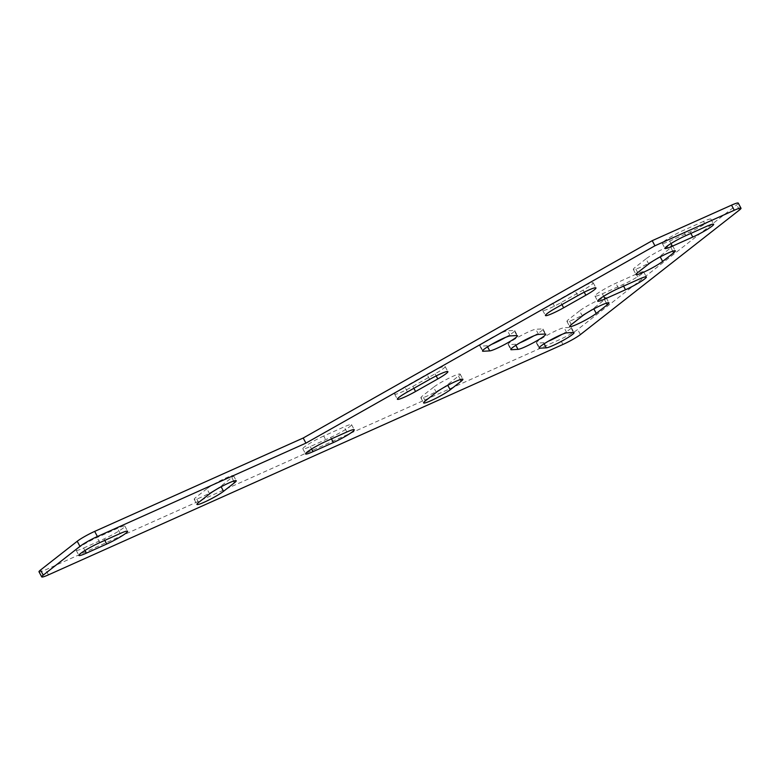 <?xml version="1.0" encoding="UTF-8"?>
<svg xmlns="http://www.w3.org/2000/svg" width="780" height="780" viewBox="0 0 780 780"><rect width="100%" height="100%" fill="white"/><g stroke="black" fill="none" stroke-linecap="round" stroke-linejoin="round"><path stroke-width="0.58" stroke-dasharray="3.9 2.92" d="M738.28 203.102A14.557 1.599 -28 0 1 736.759 204.867L577.697 329.472A14.557 1.599 -28 0 1 560.255 339.339L45.737 569.741A14.557 1.599 -28 0 1 39 571.779M83.606 548.057L104.003 538.922A16.019 1.755 152 0 0 118.345 531.346A16.019 1.755 152 0 0 124.878 526.13A16.019 1.755 152 0 0 117.468 528.382L97.071 537.517A16.019 1.755 152 0 0 82.729 545.093A16.019 1.755 152 0 0 76.196 550.309A16.019 1.755 152 0 0 83.606 548.057L84.922 550.524M206.905 488.738L195.897 497.367A16.019 1.755 152 0 0 194.22 499.307A16.019 1.755 152 0 0 205.296 495.329A16.019 1.755 152 0 0 220.828 486.203L231.835 477.575A16.019 1.755 152 0 0 233.512 475.634A16.019 1.755 152 0 0 222.436 479.612A16.019 1.755 152 0 0 206.905 488.738L209.625 493.847M323.719 436.02A16.019 1.755 152 0 0 309.387 443.596A16.019 1.755 152 0 0 302.854 448.812A16.019 1.755 152 0 0 310.264 446.56L330.661 437.424A16.019 1.755 152 0 0 345.004 429.848A16.019 1.755 152 0 0 351.536 424.632A16.019 1.755 152 0 0 344.126 426.884L323.719 436.02L326.44 441.129M433.563 387.241L422.555 395.869A16.019 1.755 152 0 0 420.878 397.81A16.019 1.755 152 0 0 431.944 393.832A16.019 1.755 152 0 0 447.486 384.706L458.494 376.077A16.019 1.755 152 0 0 460.171 374.137A16.019 1.755 152 0 0 449.095 378.115A16.019 1.755 152 0 0 433.563 387.241L436.283 392.35M412.854 386.392L435.065 373.834A16.019 1.755 152 0 0 445.146 366.532A16.019 1.755 152 0 0 426.943 374.273L404.732 386.831A16.019 1.755 152 0 0 394.651 394.134A16.019 1.755 152 0 0 412.854 386.392L413.868 388.313M505.489 337.409A16.019 1.755 152 0 0 514.732 330.593A16.019 1.755 152 0 0 514.157 330.437L507.517 330.798A16.019 1.755 152 0 0 491.488 337.798A16.019 1.755 152 0 0 479.807 345.988A16.019 1.755 152 0 0 480.373 346.144L487.012 345.784A16.019 1.755 152 0 0 491.761 344.282M552.806 303.108A16.019 1.755 152 0 0 542.724 310.401A16.019 1.755 152 0 0 560.917 302.669L583.128 290.111A16.019 1.755 152 0 0 593.219 282.808A16.019 1.755 152 0 0 575.016 290.55L552.806 303.108L555.526 308.217M645.996 258.853L634.988 267.481A16.019 1.755 152 0 0 633.311 269.422A16.019 1.755 152 0 0 644.377 265.444A16.019 1.755 152 0 0 659.919 256.318L670.927 247.689A16.019 1.755 152 0 0 672.604 245.758A16.019 1.755 152 0 0 661.528 249.727A16.019 1.755 152 0 0 645.996 258.853L648.716 263.971M636.236 274.111L615.839 283.238A16.019 1.755 152 0 0 601.497 290.823A16.019 1.755 152 0 0 594.965 296.029A16.019 1.755 152 0 0 602.384 293.787L622.781 284.651A16.019 1.755 152 0 0 637.114 277.075A16.019 1.755 152 0 0 643.656 271.859A16.019 1.755 152 0 0 636.236 274.111L638.957 279.221M579.618 310.859L568.61 319.478A16.019 1.755 152 0 0 566.933 321.418A16.019 1.755 152 0 0 578.009 317.45A16.019 1.755 152 0 0 593.541 308.315L604.549 299.686A16.019 1.755 152 0 0 606.226 297.755A16.019 1.755 152 0 0 595.159 301.724A16.019 1.755 152 0 0 579.618 310.859L582.338 315.968M533.783 335.878A16.019 1.755 152 0 0 543.017 329.062A16.019 1.755 152 0 0 542.451 328.906L535.811 329.257A16.019 1.755 152 0 0 519.782 336.268A16.019 1.755 152 0 0 508.102 344.458A16.019 1.755 152 0 0 508.667 344.614L515.307 344.253A16.019 1.755 152 0 0 520.055 342.752M562.078 334.337A16.019 1.755 152 0 0 571.311 327.522A16.019 1.755 152 0 0 570.745 327.366L564.106 327.727A16.019 1.755 152 0 0 548.077 334.737A16.019 1.755 152 0 0 536.386 342.927A16.019 1.755 152 0 0 536.962 343.083L543.592 342.722A16.019 1.755 152 0 0 548.34 341.221M703.531 221.393L683.134 230.519A16.019 1.755 152 0 0 668.792 238.105A16.019 1.755 152 0 0 662.259 243.311A16.019 1.755 152 0 0 669.679 241.069L690.076 231.933A16.019 1.755 152 0 0 704.408 224.357A16.019 1.755 152 0 0 710.941 219.141A16.019 1.755 152 0 0 703.531 221.393L706.251 226.502M48.458 574.85L45.737 569.741M562.965 344.448L560.255 339.339M580.417 334.581L577.697 329.472M739.479 209.976L736.759 204.867M104.783 540.384L104.003 538.922M99.781 542.626L97.071 537.517M120.188 533.491L117.468 528.382M198.607 502.476L195.897 497.367M233.688 481.055L231.835 477.575M221.14 486.788L220.828 486.203M311.581 449.036L310.264 446.56M346.837 431.993L344.126 426.884M331.441 438.886L330.661 437.424M425.266 400.978L422.555 395.869M460.346 379.558L458.494 376.077M447.798 385.291L447.486 384.706M436.176 375.921L435.065 373.834M407.452 391.94L404.732 386.831M429.663 379.382L426.943 374.273M487.558 346.817L487.012 345.784M516.877 335.546L514.157 330.437M482.713 350.542L480.373 346.144M510.237 335.907L507.517 330.798M561.941 304.59L560.917 302.669M577.736 295.659L575.016 290.55M584.24 292.198L583.128 290.111M637.699 272.59L634.988 267.481M672.779 251.17L670.927 247.689M660.231 256.903L659.919 256.318M618.559 288.356L615.839 283.238M623.561 286.114L622.781 284.651M603.691 296.254L602.384 293.787M571.331 324.597L568.61 319.478M606.401 303.166L604.549 299.686M593.853 308.899L593.541 308.315M515.853 345.286L515.307 344.253M545.171 334.015L542.451 328.906M511.007 349.011L508.667 344.614M538.532 334.376L535.811 329.257M539.302 347.48L536.962 343.083M544.148 343.756L543.592 342.722M566.826 332.846L564.106 327.727M573.466 332.485L570.745 327.366M685.854 235.638L683.134 230.519M690.856 233.395L690.076 231.933M670.985 243.535L669.679 241.069M76.196 550.309L78.916 555.418M124.878 526.13L127.598 531.248M233.512 475.634L236.233 480.753M194.22 499.307L196.94 504.416M302.854 448.812L305.575 453.921M351.536 424.632L354.256 429.751M460.171 374.137L462.891 379.255M420.878 397.81L423.589 402.919M394.651 394.134L397.371 399.243M445.146 366.532L447.866 371.641M514.732 330.593L517.442 335.702M479.807 345.988L482.518 351.098M542.724 310.401L545.444 315.52M593.219 282.808L595.94 287.918M672.604 245.758L675.324 250.868M633.311 269.422L636.022 274.531M643.656 271.859L646.367 276.968M594.965 296.029L597.685 301.148M606.226 297.755L608.946 302.864M566.933 321.418L569.654 326.527M543.017 329.062L545.737 334.171M508.102 344.458L510.812 349.567M536.386 342.927L539.107 348.036M571.311 327.522L574.031 332.641M710.941 219.141L713.661 224.25M662.259 243.311L664.979 248.43"/><path stroke-width="1.17" d="M305.926 443.128L654.927 245.788L734.263 210.259A14.557 1.599 -28 0 1 741 208.221A14.557 1.599 -28 0 1 739.479 209.976L580.417 334.581A14.557 1.599 -28 0 1 562.965 344.448L48.458 574.85A14.557 1.599 -28 0 1 41.72 576.898A14.557 1.599 -28 0 1 43.241 575.133L79.95 546.38A14.557 1.599 -28 0 1 97.403 536.513L305.926 443.128L303.206 438.019L652.216 240.679L731.542 205.15A14.557 1.599 -28 0 1 738.28 203.102L741 208.221M86.327 553.166L106.723 544.03A16.019 1.755 152 0 0 121.066 536.455A16.019 1.755 152 0 0 127.598 531.248A16.019 1.755 152 0 0 120.188 533.491L99.781 542.626A16.019 1.755 152 0 0 85.449 550.202A16.019 1.755 152 0 0 78.916 555.418A16.019 1.755 152 0 0 86.327 553.166L84.922 550.524M209.625 493.847L198.607 502.476A16.019 1.755 152 0 0 196.94 504.416A16.019 1.755 152 0 0 208.006 500.438A16.019 1.755 152 0 0 223.548 491.312L234.556 482.683A16.019 1.755 152 0 0 236.233 480.753A16.019 1.755 152 0 0 225.157 484.721A16.019 1.755 152 0 0 209.625 493.847M326.44 441.129A16.019 1.755 152 0 0 312.107 448.705A16.019 1.755 152 0 0 305.575 453.921A16.019 1.755 152 0 0 312.985 451.669L333.382 442.543A16.019 1.755 152 0 0 347.724 434.957A16.019 1.755 152 0 0 354.256 429.751A16.019 1.755 152 0 0 346.837 431.993L326.44 441.129M436.283 392.35L425.266 400.978A16.019 1.755 152 0 0 423.589 402.919A16.019 1.755 152 0 0 434.665 398.941A16.019 1.755 152 0 0 450.197 389.815L461.214 381.186A16.019 1.755 152 0 0 462.891 379.255A16.019 1.755 152 0 0 451.815 383.224A16.019 1.755 152 0 0 436.283 392.35M415.565 391.502L437.775 378.944A16.019 1.755 152 0 0 447.866 371.641A16.019 1.755 152 0 0 429.663 379.382L407.452 391.94A16.019 1.755 152 0 0 397.371 399.243A16.019 1.755 152 0 0 415.565 391.502L413.868 388.313M489.733 350.893A16.019 1.755 152 0 0 505.762 343.892A16.019 1.755 152 0 0 517.442 335.702A16.019 1.755 152 0 0 516.877 335.546L510.237 335.907A16.019 1.755 152 0 0 494.208 342.907A16.019 1.755 152 0 0 482.518 351.098A16.019 1.755 152 0 0 483.093 351.253L489.733 350.893L487.558 346.817M555.526 308.217A16.019 1.755 152 0 0 545.444 315.52A16.019 1.755 152 0 0 563.638 307.778L585.848 295.22A16.019 1.755 152 0 0 595.94 287.918A16.019 1.755 152 0 0 577.736 295.659L555.526 308.217M648.716 263.971L637.699 272.59A16.019 1.755 152 0 0 636.022 274.531A16.019 1.755 152 0 0 647.098 270.562A16.019 1.755 152 0 0 662.639 261.427L673.647 252.808A16.019 1.755 152 0 0 675.324 250.868A16.019 1.755 152 0 0 664.248 254.836A16.019 1.755 152 0 0 648.716 263.971M638.957 279.221L618.559 288.356A16.019 1.755 152 0 0 604.217 295.932A16.019 1.755 152 0 0 597.685 301.148A16.019 1.755 152 0 0 605.095 298.896L625.501 289.76A16.019 1.755 152 0 0 639.834 282.185A16.019 1.755 152 0 0 646.367 276.968A16.019 1.755 152 0 0 638.957 279.221M582.338 315.968L571.331 324.597A16.019 1.755 152 0 0 569.654 326.527A16.019 1.755 152 0 0 580.72 322.559A16.019 1.755 152 0 0 596.261 313.423L607.269 304.805A16.019 1.755 152 0 0 608.946 302.864A16.019 1.755 152 0 0 597.87 306.832A16.019 1.755 152 0 0 582.338 315.968M518.017 349.362A16.019 1.755 152 0 0 534.056 342.361A16.019 1.755 152 0 0 545.737 334.171A16.019 1.755 152 0 0 545.171 334.015L538.532 334.376A16.019 1.755 152 0 0 522.502 341.377A16.019 1.755 152 0 0 510.812 349.567A16.019 1.755 152 0 0 511.387 349.723L518.017 349.362L515.853 345.286M539.672 348.192L546.312 347.831A16.019 1.755 152 0 0 562.341 340.831A16.019 1.755 152 0 0 574.031 332.641A16.019 1.755 152 0 0 573.466 332.485L566.826 332.846A16.019 1.755 152 0 0 550.797 339.846A16.019 1.755 152 0 0 539.107 348.036A16.019 1.755 152 0 0 539.672 348.192L539.302 347.48M706.251 226.502L685.854 235.638A16.019 1.755 152 0 0 671.512 243.214A16.019 1.755 152 0 0 664.979 248.43A16.019 1.755 152 0 0 672.389 246.178L692.796 237.042A16.019 1.755 152 0 0 707.129 229.466A16.019 1.755 152 0 0 713.661 224.25A16.019 1.755 152 0 0 706.251 226.502M654.927 245.788L652.216 240.679M41.72 576.898L39 571.779A14.557 1.599 -28 0 1 40.521 570.024L77.23 541.261A14.557 1.599 -28 0 1 94.682 531.394L303.206 438.019M491.761 344.282A16.019 1.755 152 0 0 505.489 337.409M520.055 342.752A16.019 1.755 152 0 0 533.783 335.878M548.34 341.221A16.019 1.755 152 0 0 562.078 334.337M97.403 536.513L94.682 531.394M79.95 546.38L77.23 541.261M43.241 575.133L40.521 570.024M734.263 210.259L731.542 205.15M106.723 544.03L104.783 540.384M234.556 482.683L233.688 481.055M223.548 491.312L221.14 486.788M312.985 451.669L311.581 449.036M333.382 442.543L331.441 438.886M461.214 381.186L460.346 379.558M450.197 389.815L447.798 385.291M437.775 378.944L436.176 375.921M483.093 351.253L482.713 350.542M563.638 307.778L561.941 304.59M585.848 295.22L584.24 292.198M673.647 252.808L672.779 251.17M662.639 261.427L660.231 256.903M625.501 289.76L623.561 286.114M605.095 298.896L603.691 296.254M607.269 304.805L606.401 303.166M596.261 313.423L593.853 308.899M511.387 349.723L511.007 349.011M546.312 347.831L544.148 343.756M692.796 237.042L690.856 233.395M672.389 246.178L670.985 243.535"/></g></svg>
